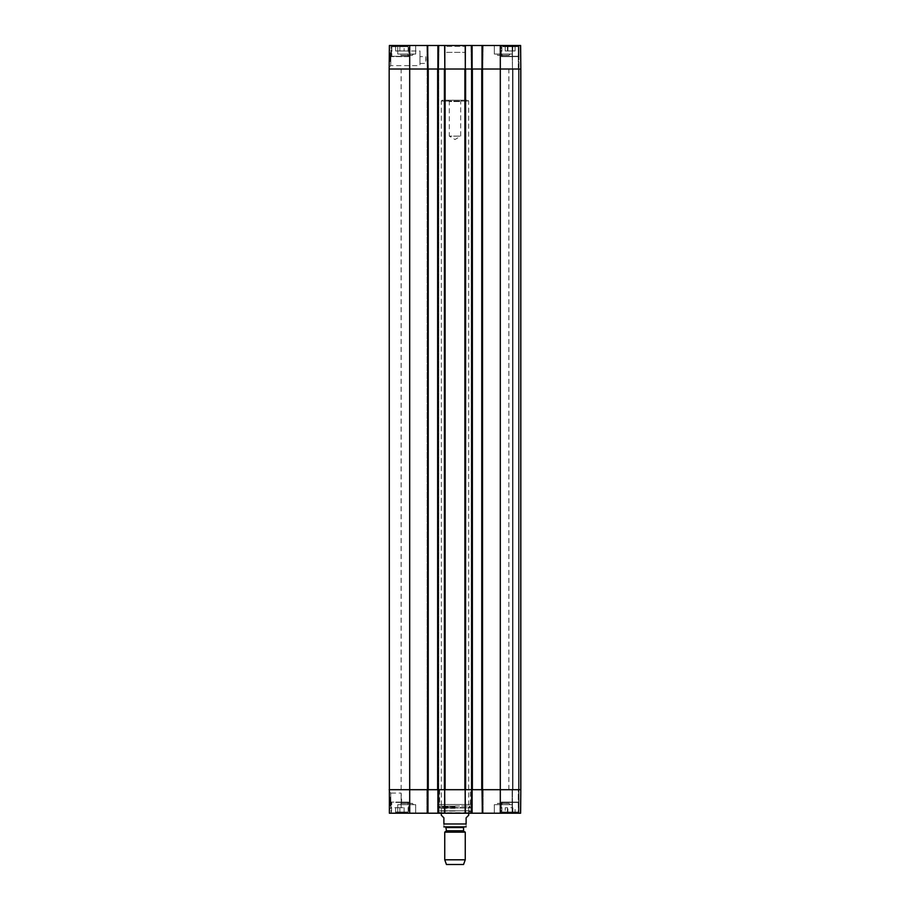 <?xml version="1.0" encoding="UTF-8"?>
<svg xmlns="http://www.w3.org/2000/svg" width="910" height="910" viewBox="0 0 910 910"><rect width="100%" height="100%" fill="white"/><g stroke="black" fill="none" stroke-linecap="round" stroke-linejoin="round"><path stroke-width="0.68" stroke-dasharray="4.55 3.41" d="M391.823 46.353L407.896 46.353L391.823 46.353L407.896 46.353L391.823 46.353L391.823 56.613L408.237 56.272L391.482 56.272L408.237 56.272L391.482 56.272L391.482 46.694L408.237 46.694L391.823 46.353M404.131 46.353L395.588 46.353L404.131 46.353L399.854 46.353L399.854 50.971L404.131 50.971L395.588 50.971L404.131 50.971L395.588 50.971L399.854 50.971L399.854 46.353L404.131 46.353L404.131 50.971L404.131 46.353M408.67 56.613L391.05 56.613L408.67 56.613L408.67 45.5L391.05 45.5L408.67 45.5L391.05 45.5L408.67 45.5L408.67 56.613L391.05 56.613L408.67 56.613M502.946 46.353L518.177 46.353L502.946 46.353M512.865 46.353L505.209 46.353L515.071 46.353L512.865 46.353L512.865 50.971L515.071 50.971L505.209 50.971L512.865 50.971M502.946 56.613L518.177 56.613L502.946 56.613M482.016 45.5L482.016 69.012L482.016 45.5L520.622 45.5L512.455 45.5L520.622 45.5L518.95 45.5L520.622 45.5L520.827 69.012L470.982 69.012L482.789 69.012L482.016 69.012L482.016 45.5L470.982 45.5L472.097 45.5L472.097 69.012L389.173 69.012L389.378 45.5L427.984 45.5L427.643 69.012L427.984 45.5L428.246 69.012L427.984 813.21L389.378 813.21L389.173 789.698L427.643 789.698L426.87 789.698L427.643 789.698L427.643 813.21L439.018 813.21L437.903 813.21L437.903 789.698L520.827 789.698L518.609 789.698L520.827 789.698L520.622 813.21L482.016 813.21L482.016 789.698L482.016 813.21L482.016 789.698L471.676 789.698L472.358 789.698L471.755 789.698L472.097 813.21L437.903 813.21L437.903 789.698L437.903 813.21M512.102 45.5L512.455 69.012L512.102 45.5M518.609 45.5L518.95 69.012L518.268 69.012L518.609 45.5M518.268 45.5L512.455 45.5L518.268 45.5L518.268 69.012L512.455 69.012L518.268 69.012L518.268 45.5M483.13 45.5L482.789 69.012L483.13 45.5M470.982 45.5L471.323 69.012L470.982 45.5M437.903 45.5L437.903 69.012L437.903 45.5L439.018 45.5L427.211 45.5L427.643 69.012L438.677 69.012L437.903 69.012L437.903 45.5L472.097 45.5L472.097 69.012L472.097 45.5M426.87 45.5L427.211 69.012L426.87 45.5M427.643 45.5L427.643 69.012L427.211 45.5L427.984 45.5M439.018 45.5L438.677 69.012L439.018 45.5M518.95 45.5L501.33 45.5L518.95 45.5L501.33 45.5L518.95 45.5L518.95 69.012L518.95 45.5L518.95 69.012L518.95 45.5L518.95 56.613L501.33 56.613L518.95 56.613L501.33 56.613L518.95 56.613L518.95 45.5M443.887 45.5L466.113 45.5L443.887 45.5L444.74 46.353L465.26 46.353L444.74 46.353L444.74 52.336L465.26 52.336L444.74 52.336M415.677 45.5L397.727 45.5L415.677 45.5L397.727 45.5L415.677 45.5L415.677 54.054L397.727 54.054L415.677 54.054L397.727 54.054L415.677 54.054L415.677 45.5M512.273 45.5L494.323 45.5L512.273 45.5L494.323 45.5L512.273 45.5L512.273 54.054L494.323 54.054L512.273 54.054L494.323 54.054L512.273 54.054L512.273 45.5M503.048 56.613L518.177 56.613L503.048 56.613M389.343 49.447L389.184 67.192L389.343 49.447L390.902 51.017L390.743 65.645L390.89 51.017L419.954 51.006L419.954 65.645L419.954 51.006M425.982 60.037L425.778 56.613L425.982 60.037M401.014 55.328L412.378 55.328L401.014 55.328L412.378 55.328L401.014 55.328L399.82 54.054L413.572 54.054L399.82 54.054L413.572 54.054L399.82 54.054L401.014 55.248L412.378 55.248L401.014 55.328M497.622 55.328L508.986 55.328L497.622 55.328L508.986 55.328L497.622 55.328L496.428 54.054L510.18 54.054L496.428 54.054L510.18 54.054L496.428 54.054L497.622 55.248L508.986 55.248L497.622 55.328M507.951 46.353L507.951 50.971M507.825 46.353L515.083 46.353L515.071 50.971L505.209 50.971L515.083 50.971L515.083 46.353L507.825 46.353L507.825 50.971M512.33 46.353L512.33 50.971M507.416 46.353L507.416 50.971M505.209 46.353L505.209 50.971L505.209 46.353M395.588 46.353L399.854 46.353L395.588 46.353L395.588 50.971L395.588 46.353M399.854 46.353L399.854 50.971L399.854 46.353M512.751 46.353L512.751 50.971M512.455 46.353L512.455 50.971M507.53 46.353L507.53 50.971M503.048 46.353L518.177 46.353L503.048 46.353M438.245 813.21L438.677 789.698L427.131 789.698L427.131 69.012L427.131 789.698L427.984 789.698L427.984 813.21L427.984 789.698L427.131 789.698L427.552 69.012L427.131 789.698L428.246 789.698L389.173 789.698L389.173 69.012L438.757 69.012L437.642 69.012L438.245 69.012L438.245 45.5M471.755 45.5L471.755 69.012L471.755 45.5L471.755 69.012L472.358 69.012L471.676 69.012L482.869 69.012L481.754 69.012L482.357 69.012L482.357 45.5M389.628 56.158L389.594 59.867L389.639 54.634L389.628 56.158L390.322 55.157L389.639 55.157L389.616 57.637L389.639 54.771L389.594 60.071L389.639 54.771L389.616 57.808L389.639 55.146L390.322 55.157L390.31 56.227L389.616 57.216M390.299 57.228L389.616 57.148M390.299 57.159L389.616 57.705M390.276 59.491L389.594 59.491L390.299 57.648L389.594 60.003L390.276 60.014L390.299 57.887L390.276 60.014L389.594 60.003L389.639 54.85L390.322 54.862L390.276 60.014L390.322 54.862L389.639 54.85L389.594 59.286L390.276 59.878L390.299 57.091L390.276 59.878L389.594 59.867L389.605 58.593L390.288 59.355L390.299 57.705L389.616 57.694M389.605 58.593L390.288 59.355L389.594 59.355L389.616 57.364L389.594 59.491M390.288 58.433L389.605 58.422M390.288 58.547L389.594 59.355L390.288 59.355L390.322 54.634L390.276 60.071L390.322 54.668L390.288 58.206L390.322 55.055L390.299 57.523L389.616 57.501L390.299 57.523L390.322 54.634L389.639 54.577L389.605 58.263L389.639 54.634L390.322 54.668L390.31 56.09L389.628 56.079M390.288 58.877L389.605 58.866M390.288 58.115L389.605 58.103M390.276 60.071L389.594 60.071L390.276 60.071M389.639 55.021L390.322 55.032L389.639 55.055M390.299 57.887L389.605 58.706L389.616 57.876M390.299 57.375L389.616 57.364L390.299 57.364M390.322 55.294L389.639 55.282M390.276 60.014L389.594 60.003M390.299 57.648L389.616 57.637L390.299 57.648M390.299 57.284L389.616 57.273M390.322 55.135L389.639 55.123M390.322 55.339L389.639 55.328M390.31 55.578L389.628 55.567M390.31 55.954L389.628 55.954M389.616 57.831L390.299 57.831L389.616 57.808M390.299 58.069L389.605 58.069L390.299 58.058M390.288 58.274L389.605 58.263M390.299 57.614L389.616 57.614M390.322 54.589L389.639 54.577M390.322 55.248L389.639 55.237M390.288 58.206L389.605 58.194M390.299 57.501L389.616 57.489M390.288 59.093L389.605 59.082M390.288 59.195L389.605 59.184M390.322 54.634L389.639 54.634M390.265 61.493L390.333 52.951L390.265 61.493L390.333 52.951L390.265 61.493L389.241 61.482L389.309 52.939L389.241 61.482L390.265 61.493L389.241 61.482L389.309 52.939L390.333 52.951L389.309 52.939L389.241 61.482L390.265 61.493M389.309 52.939L390.333 52.951L389.309 52.939M419.954 60.037L419.954 56.613L419.954 60.037M520.827 69.012L520.622 813.21L501.33 813.21L520.622 813.21L520.827 789.698L520.622 813.21L520.827 789.698L481.754 789.698L481.754 69.012L481.754 789.698L481.754 69.012L520.827 69.012L520.827 789.698L520.827 69.012L519.03 69.012L520.827 69.012M395.861 812.346L407.896 812.346L395.861 812.346M404.131 812.346L395.588 812.346L404.131 812.346L404.131 807.739L395.588 807.739L404.131 807.739L395.588 807.739L404.131 807.739L404.131 812.346L404.131 807.739L404.131 812.346L399.888 812.346L399.888 807.739L399.888 812.346L395.588 812.346L395.588 807.739L395.588 812.346L399.831 812.346L399.831 807.739L399.831 812.346L404.131 812.346M408.67 802.097L391.05 802.097L408.67 802.097L408.67 813.21L391.05 813.21L408.67 813.21L391.05 813.21L408.67 813.21L408.67 802.097L391.05 802.097L408.67 802.097M395.861 802.097L407.896 802.097L395.861 802.097M510.601 812.346L502.104 812.346L510.601 812.346M512.364 812.346L505.221 812.346L512.364 812.346L512.364 807.739L505.209 807.739L512.398 807.739L512.398 812.346L505.209 812.346L505.221 807.739L505.209 812.346L507.882 812.346L507.916 807.739L507.882 812.346L515.071 812.346L515.06 807.739L515.071 812.346L512.398 812.346M510.601 802.097L502.104 802.097L510.601 802.097M518.95 802.097L501.33 802.097L518.95 802.097L518.95 813.21L518.268 813.21L520.281 813.21L501.33 813.21L518.95 813.21L518.95 789.698L518.268 789.698L520.486 789.698L518.95 789.698L518.95 813.21L518.95 789.698L518.95 813.21L518.95 802.097L501.33 802.097L518.95 802.097M472.097 813.21L472.097 789.698L472.097 813.21L470.982 813.21L482.016 813.21M518.268 813.21L512.102 813.21L518.609 813.21L512.102 813.21L518.268 813.21L518.268 789.698L512.102 789.698L518.609 789.698L512.102 789.698L518.268 789.698L518.268 813.21M470.982 813.21L471.323 789.698L470.982 813.21M427.984 813.21L427.643 789.698L427.643 813.21M439.359 813.21L470.641 813.21L439.359 813.21L470.129 812.698L439.871 812.698L439.871 810.81L470.129 810.81L439.871 810.81M415.677 813.21L397.727 813.21L415.677 813.21L397.727 813.21L415.677 813.21L415.677 804.656L397.727 804.656L415.677 804.656L397.727 804.656L415.677 804.656L415.677 813.21M512.273 813.21L494.323 813.21L512.273 813.21L494.323 813.21L512.273 813.21L512.273 804.656L494.323 804.656L512.273 804.656L494.323 804.656L512.273 804.656L512.273 813.21M389.184 791.518L390.743 793.054L390.89 807.693L390.743 793.054L401.139 793.054L401.64 800.379L401.139 807.705L401.139 793.054L401.139 807.705L390.89 807.705L389.343 809.252L389.184 791.518L389.343 809.252M503.002 802.097L518.177 802.097L503.002 802.097M401.014 803.371L412.378 803.371L401.014 803.371L412.378 803.371L401.014 803.371L399.82 804.656L413.572 804.656L399.82 804.656L413.572 804.656L399.82 804.656L401.014 803.462L412.378 803.462L401.014 803.371M497.622 803.371L508.986 803.371L497.622 803.371L508.986 803.371L497.622 803.371L496.428 804.656L510.18 804.656L496.428 804.656L510.18 804.656L496.428 804.656L497.622 803.462L508.986 803.462L497.622 803.371M507.416 812.346L507.416 807.739M512.865 812.346L512.865 807.739M395.588 812.346L395.588 807.739L395.588 812.346M512.796 812.346L512.796 807.739M507.484 812.346L507.484 807.739M503.002 812.346L518.177 812.346L503.002 812.346M455 810.81L439.939 810.81L455 810.81M455 812.835L440.713 812.835L455 812.869M455 811.015L440.861 811.015L455 811.015M455 808.296L440.861 808.296L455 808.296M455 806.783L441.316 806.783L455 806.783M455 806.328L440.895 806.328L455 806.328M455 806.396L440.167 806.396L455 806.396M455 806.112L438.518 806.112L455 806.112M455 806.021L472.529 806.021L455 806.021M437.471 804.486L472.529 804.486L437.471 804.486L437.471 806.021L438.518 806.112L438.688 807.511L471.312 807.511L439.177 807.943L470.823 807.943L471.482 806.112L472.529 806.021L472.529 804.486M439.018 789.698L426.87 789.698L439.018 789.698L439.018 813.21L439.018 789.698M482.357 813.21L482.357 789.698L482.357 813.21L482.357 789.698L483.13 789.698L471.323 789.698L471.755 813.21M470.39 789.698L439.61 789.698L470.39 789.698L470.39 804.486L439.61 804.486L470.39 804.486M389.628 802.54L389.594 798.832L389.639 804.076L389.628 802.54L390.322 803.541L389.639 803.553L389.616 801.209L389.639 803.655L389.616 800.891L389.639 803.553L390.322 803.553L390.31 802.472L389.616 801.482M390.299 801.482L389.616 801.551M390.299 801.551L389.616 801.005L390.299 801.005L390.288 799.344L389.594 799.355L389.639 804.076L389.594 798.639L389.639 804.121L389.594 798.707L389.639 803.848L389.594 798.707L389.616 801.619L389.594 798.832L389.605 800.163L390.288 799.344L389.605 800.277M390.288 800.277L389.605 800.163L390.288 800.163L390.276 798.832L389.594 798.832L390.276 798.832L390.299 801.198L389.616 801.209L390.299 801.187L390.31 802.461L390.322 804.065L389.639 804.076L390.322 803.928L389.639 803.939L390.322 803.928L390.276 798.627L389.594 798.639L390.276 798.627L390.322 803.928L389.639 803.939L390.322 803.928L390.31 802.358L390.322 803.416L389.639 803.416M390.322 803.416L390.276 798.696L390.322 804.042L390.31 802.62L389.628 802.62M390.288 799.833L389.605 799.844M390.322 803.848L389.639 803.848L390.322 803.848M390.288 800.595L389.605 800.595M389.605 800.027L390.288 800.038M390.276 798.696L389.594 798.707M390.276 799.207L389.594 799.219M390.299 800.823L389.616 800.823M389.605 800.663L390.299 800.652L390.322 803.928L390.276 798.832L390.299 801.335L389.605 800.641M390.299 801.062L389.616 801.096M390.299 801.426L389.616 801.437M390.322 803.644L389.639 803.655M390.322 803.576L389.639 803.576M390.322 803.371L389.639 803.371M390.31 803.132L389.628 803.143M390.31 802.745L389.628 802.756M390.299 800.891L389.616 800.891M390.288 800.436L389.605 800.436M389.639 803.689L390.322 803.678L389.639 804.042M390.322 803.462L389.639 803.462M390.288 800.504L389.605 800.504M390.299 800.868L389.616 800.88M390.299 801.209L389.616 801.209M390.288 799.617L389.605 799.628M390.288 799.515L389.605 799.526M390.322 804.065L389.639 804.076M390.288 800.106L389.605 800.117M390.265 797.206L390.333 805.76L390.265 797.206L390.333 805.76L390.265 797.206L389.241 797.217L389.309 805.771L389.241 797.217L390.265 797.206L389.241 797.217L389.309 805.771L390.333 805.76L389.309 805.771L389.241 797.217L390.265 797.206M389.309 805.771L390.333 805.76L389.309 805.771M439.61 789.698L439.61 804.486M426.87 789.698L426.87 813.21L426.87 789.698M483.13 813.21L483.13 789.698L483.13 813.21M518.609 813.21L518.609 789.698L518.609 813.21M512.102 813.21L512.102 789.698L512.102 813.21M468.684 815.258L466.113 817.817L466.113 823.982C466.113 828.282 466.113 828.282 466.113 823.982L443.887 823.982L443.887 817.817L441.316 815.258M443.887 823.982C443.887 828.282 443.887 828.282 443.887 823.982M441.316 813.21L441.316 101.067L468.684 101.067L441.316 101.067L442.18 100.214L467.82 100.214L442.18 100.214M465.772 826.883L444.228 826.883M462.052 100.214L460.688 101.579L460.688 136.125L455 139.537L449.312 136.125L460.688 136.125L449.312 136.125L449.312 101.579L460.688 101.579L449.312 101.579L447.947 100.214L462.052 100.214L447.947 100.214M463.554 864.5L446.446 864.5M465.26 859.802L444.74 859.802M465.26 832.149L444.74 832.149M445.763 826.883L464.236 826.883L445.763 826.883M508.861 69.012L401.139 69.012L508.861 69.012L508.861 789.698L401.139 789.698L508.861 789.698M427.382 69.012L427.984 69.012L427.382 69.012L427.382 789.698L427.382 69.012M438.757 69.012L438.757 789.698L437.903 789.698L438.757 789.698L438.757 69.012M444.637 45.5L444.683 69.012L437.642 69.012L437.642 789.698L437.903 69.012L437.642 789.698L444.683 789.698L444.637 813.21M444.785 813.21L444.785 45.5M465.363 813.21L465.317 789.698L465.215 813.21M465.215 45.5L465.169 69.012L465.363 45.5M472.097 69.012L472.358 789.698L465.613 789.698L465.613 69.012L472.358 69.012L472.358 789.698L471.243 789.698L472.097 789.698L472.097 69.012L471.505 69.012L472.097 69.012L472.097 789.698M471.243 69.012L471.243 789.698L471.243 69.012M482.869 69.012L482.869 789.698L482.869 69.012M518.78 69.012L518.78 789.698L518.518 69.012L518.78 789.698L518.78 69.012L518.78 789.698L518.78 69.012L520.395 69.012L512.967 69.012L518.78 69.012L518.78 789.698L518.78 69.012M512.535 69.012L512.535 789.698L512.535 69.012L518.518 69.012L512.535 69.012L512.535 789.698L512.535 69.012M481.754 69.012L481.754 789.698M472.358 69.012L472.358 789.698M445.115 69.012L464.885 69.012L464.885 789.698L445.115 789.698L445.115 69.012M437.642 69.012L437.642 789.698M427.984 789.698L427.984 69.012M428.246 69.012L428.246 789.698M502.638 46.694L518.518 46.694L502.638 46.694M502.638 56.272L518.518 56.272L502.638 56.272M502.741 46.694L518.518 46.694L502.741 46.694M502.741 56.272L518.518 56.272L502.741 56.272M390.31 56.227L389.628 56.227L390.31 56.238M390.288 58.672L389.605 58.661M390.31 56.34L389.628 56.386M390.31 56.318L389.628 56.318L390.31 56.329M390.31 56.42L389.628 56.42L390.31 56.431M390.299 57.091L389.616 57.091L390.299 57.125M390.322 54.759L389.639 54.748M390.288 59.286L389.594 59.286M438.677 69.012L438.677 45.5L438.677 69.012M427.211 45.5L427.211 69.012L427.211 45.5M471.323 45.5L471.323 69.012L471.323 45.5M482.789 69.012L482.789 45.5L482.789 69.012M520.486 69.012L520.281 45.5L520.486 69.012M512.455 45.5L512.455 69.012L512.455 45.5M500.307 813.21L500.307 45.5M409.693 813.21L409.693 45.5M510.624 812.004L501.763 812.004L510.624 812.004M510.624 802.438L501.763 802.438L510.624 802.438M395.691 812.004L408.237 812.004L395.691 812.004M395.691 802.438L408.237 802.438L395.691 802.438M502.695 812.004L518.518 812.004L502.695 812.004M502.695 802.438L518.518 802.438L502.695 802.438M455 811.072L440.281 811.072L455 811.072M455 807.636L439.644 807.636L455 807.636M389.628 802.472L390.31 802.461L389.628 802.483M390.288 800.152L389.605 800.152L390.288 800.163M390.31 802.358L389.628 802.324M390.31 802.279L389.628 802.29L390.31 802.279M390.299 801.619L389.616 801.619L390.299 801.585M390.322 803.951L389.639 803.951M390.288 799.412L389.594 799.424M438.677 789.698L438.677 813.21L438.677 789.698M427.211 813.21L427.211 789.698L427.211 813.21M471.323 813.21L471.323 789.698L471.323 813.21M482.789 789.698L482.789 813.21L482.789 789.698M520.486 789.698L520.281 813.21L520.486 789.698M512.455 813.21L512.455 789.698L512.455 813.21M463.895 831.353L446.105 831.353M463.554 830.762L446.446 830.762M463.554 827.565L446.446 827.565M427.552 69.012L427.552 789.698L427.552 69.012M438.324 69.012L438.324 789.698L438.324 69.012M438.495 69.012L438.495 789.698L438.495 69.012M471.505 69.012L471.505 789.698L471.505 69.012M471.676 69.012L471.676 789.698L471.676 69.012M482.448 69.012L482.448 789.698L482.448 69.012M482.618 69.012L482.618 789.698L482.618 69.012M520.395 69.012L520.395 789.698L520.395 69.012M519.03 69.012L519.03 789.698L519.03 69.012M518.518 69.012L518.518 789.698L518.518 69.012M512.967 69.012L512.967 789.698L512.967 69.012M482.186 69.012L482.186 789.698M482.016 69.012L482.016 789.698M471.926 69.012L471.926 789.698M438.074 69.012L438.074 789.698M437.903 69.012L437.903 789.698M427.814 69.012L427.814 789.698M391.05 56.613L391.05 45.5L391.05 56.613M501.763 46.694L502.104 56.613L501.763 46.694M518.518 46.694L518.177 56.613L518.518 46.694M501.33 56.613L501.33 45.5L501.33 56.613M389.184 67.192L390.743 65.645L419.954 65.645M419.954 63.45L425.778 63.45L425.778 56.613L419.954 56.613M408.237 46.694L407.896 56.613L408.237 46.694M412.378 55.248L413.572 54.054L412.378 55.248M508.986 55.248L510.18 54.054L508.986 55.248M397.727 54.054L397.727 45.5L397.727 54.054M494.323 54.054L494.323 45.5L494.323 54.054M465.26 52.336L465.26 46.353L466.113 45.5M391.05 802.097L391.05 813.21L391.05 802.097M518.518 812.004L518.177 802.097L518.518 812.004M501.763 812.004L502.104 802.097L501.763 812.004M501.33 802.097L501.33 813.21L501.33 802.097M408.237 812.004L407.896 802.097L408.237 812.004M391.482 812.004L391.823 802.097L391.482 812.004M470.06 810.81L468.684 812.869L469.105 806.328L470.823 807.943L439.177 807.943L440.167 806.396L441.316 806.783L441.316 812.869L439.939 810.81M412.378 803.462L413.572 804.656L412.378 803.462M508.986 803.462L510.18 804.656L508.986 803.462M397.727 804.656L397.727 813.21L397.727 804.656M494.323 804.656L494.323 813.21L494.323 804.656M470.129 810.81L470.641 813.21M468.684 813.21L468.684 101.067L467.82 100.214M401.139 789.698L401.139 69.012"/><path stroke-width="1.36" d="M472.097 69.012L472.097 45.5L437.903 45.5L437.903 69.012M472.097 45.5L482.016 45.5L482.016 69.012M482.357 45.5L482.357 69.012L520.827 69.012L520.622 45.5L482.016 45.5M409.693 45.5L389.378 45.5L389.173 69.012L427.643 69.012L427.643 45.5L409.693 45.5L409.693 69.012L389.173 69.012L389.378 813.21L427.984 813.21L427.984 789.698M427.984 69.012L427.643 45.5M427.984 45.5L437.903 45.5M438.245 45.5L438.245 69.012L471.755 69.012L471.755 45.5M500.307 813.21L520.622 813.21L520.827 789.698L482.357 789.698L482.357 813.21L500.307 813.21L500.307 789.698L520.827 789.698L520.827 69.012L472.358 69.012L472.358 789.698L500.307 789.698L500.307 45.5M482.016 789.698L482.357 813.21M482.016 813.21L472.097 813.21L472.097 789.698M437.903 789.698L437.903 813.21L472.097 813.21M437.903 813.21L427.984 813.21M427.643 813.21L427.643 789.698L389.173 789.698L444.387 789.698L444.387 69.012L428.246 69.012L428.246 789.698M471.755 813.21L471.755 789.698L438.245 789.698L438.245 813.21M441.316 813.21L441.316 815.258L443.887 817.817L443.887 823.982C443.887 828.282 443.887 828.282 443.887 823.982L466.113 823.982C466.113 828.282 466.113 828.282 466.113 823.982L466.113 817.817L468.684 815.258L468.684 813.21M466.113 826.86L443.887 826.86M444.74 859.802L446.446 864.5L463.554 864.5L465.26 859.802L465.26 832.149L444.74 832.149L444.74 859.802L465.26 859.802M445.763 826.883L446.446 830.762L444.74 832.149M428.246 69.012L409.693 69.012L409.693 813.21M437.642 69.012L437.642 789.698M444.637 813.21L444.683 789.698L444.785 813.21M444.785 45.5L444.831 69.012L444.637 45.5M464.885 69.012L445.115 69.012L445.115 789.698L464.885 789.698L464.885 69.012M465.215 813.21L465.169 789.698L465.363 813.21M465.363 45.5L465.317 69.012L465.215 45.5M472.358 69.012L465.613 69.012L465.613 789.698L472.358 789.698M481.754 69.012L481.754 789.698M520.827 69.012L520.827 789.698L520.827 69.012M446.105 831.353L463.895 831.353L465.26 832.149M446.446 830.762L463.554 830.762L463.895 831.353M446.446 827.565L463.554 827.565L464.236 826.883M427.814 69.012L427.814 789.698M438.074 69.012L438.074 789.698M471.926 69.012L471.926 789.698M482.186 69.012L482.186 789.698M463.554 830.762L463.554 827.565"/></g></svg>
